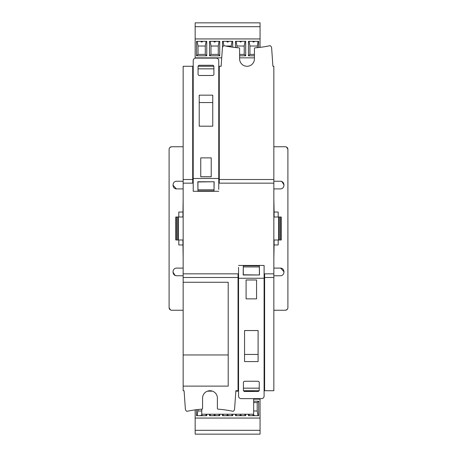 <?xml version="1.0" encoding="UTF-8"?>
<svg xmlns="http://www.w3.org/2000/svg" width="457" height="457" viewBox="0 0 457 457"><rect width="100%" height="100%" fill="white"/><g stroke="black" fill="none" stroke-linecap="round" stroke-linejoin="round"><path stroke-width="0.69" d="M223.165 41.319L223.907 45.666A109.086 109.086 0 0 0 239.022 47.848A0.64 0.64 0 0 1 239.611 48.482L239.611 58.873A7.409 7.409 0 0 0 247.02 66.276A7.409 7.409 0 0 0 254.429 58.873L254.429 48.482A0.64 0.64 0 0 1 255.023 47.848A109.086 109.086 0 0 0 270.15 45.66A3.068 3.068 0 0 1 271.641 48.082L272.915 66.276L273.846 66.276L273.846 390.724L264.614 390.724L264.614 273.846L273.846 273.846M273.846 217.006L278.661 217.006L278.661 239.994L273.846 239.994M278.661 239.994L281.215 239.994L281.215 217.006L278.661 217.006M278.187 239.994L278.187 244.963L274.103 244.963L274.103 239.994M274.103 217.006L274.103 212.037L278.187 212.037L278.187 217.006M273.846 183.154L219.269 183.154L219.269 66.276L218.76 66.276M192.7 68.836L193.214 68.836M198.064 68.836L213.905 68.836M218.76 68.836L219.269 68.836M213.876 66.276L198.092 66.276M193.214 66.276L183.154 66.276L183.154 179.51L192.7 179.51L192.7 66.276M183.154 386.125L183.154 354.958L228.209 354.958L228.209 282.272L228.209 386.125L183.154 386.125L183.154 390.724L184.085 390.724L185.359 408.918A3.068 3.068 0 0 0 186.85 411.34A109.086 109.086 0 0 1 201.977 409.152A0.64 0.64 0 0 0 202.571 408.518L202.571 398.127A7.409 7.409 0 0 1 209.98 390.724A7.409 7.409 0 0 1 217.389 398.127L217.389 408.518A0.64 0.64 0 0 0 217.978 409.152A109.086 109.086 0 0 1 233.11 411.34A3.068 3.068 0 0 0 234.595 408.918L235.869 390.724L238.046 390.724L238.046 273.846L183.154 273.846L183.154 183.154L192.7 183.154L192.7 179.51M183.154 183.154L183.154 179.51M218.76 102.557L219.269 102.557M192.7 102.557L193.214 102.557M199.212 102.557L212.756 102.557M212.756 126.201L199.212 126.201L199.212 95.165L212.756 95.165L212.756 126.201L199.212 126.178M218.76 178.481L218.76 60.661A2.553 2.553 0 0 0 216.201 58.119L195.767 58.119A2.553 2.553 180 0 0 193.214 60.678L193.214 178.481L218.76 178.481L218.76 189.392M198.064 74.217L198.064 66.551A1.28 1.28 0 0 1 199.343 65.277L212.625 65.277A1.28 1.28 0 0 1 213.905 66.551L213.905 74.217A1.28 1.28 0 0 1 212.625 75.491L199.343 75.491A1.28 1.28 0 0 1 198.064 74.217A1.28 1.28 180 0 0 199.343 75.479L212.625 75.479A1.28 1.28 180 0 0 213.905 74.2M211.22 157.882L211.22 176.785L200.749 176.785L200.749 157.882L211.22 157.882L211.22 176.762L200.749 176.762L200.749 157.882M193.214 60.661L193.214 60.678A2.553 2.553 0 0 1 195.767 58.108L216.201 58.108A2.553 2.553 0 0 1 218.76 60.661M193.214 178.481L193.214 191.294L218.76 191.294M214.019 190.929L214.144 181.755L197.824 181.755L197.95 190.929L214.019 190.929L214.03 189.798L197.938 189.798L197.938 181.966L214.144 181.755M214.03 181.966L214.03 189.798M197.938 189.798L197.95 190.929M264.614 388.164L264.1 388.164M259.25 388.164L243.41 388.164M238.554 388.164L238.046 388.164M238.554 354.443L238.046 354.443M264.614 354.443L264.1 354.443M258.102 354.443L244.558 354.443M244.558 330.565L258.102 330.565L258.102 361.578L244.558 361.578L244.558 330.542L258.102 330.542M238.554 278.262L238.554 396.082A2.553 2.553 180 0 0 241.113 398.624L261.547 398.624A2.553 2.553 -0 0 0 264.1 396.07L264.1 278.262L238.554 278.262L238.554 267.356M259.25 382.532L259.25 390.192A1.28 1.28 180 0 1 257.971 391.472L244.689 391.472A1.28 1.28 180 0 1 243.41 390.192L243.41 382.532A1.28 1.28 180 0 1 244.689 381.252L257.971 381.252A1.28 1.28 180 0 1 259.25 382.532A1.28 1.28 -0 0 0 257.971 381.264L244.689 381.264A1.28 1.28 -0 0 0 243.41 382.543M246.095 279.958L256.566 279.958L256.566 298.867L246.095 298.867L246.095 279.958M256.566 298.867L256.566 279.987L246.095 279.987L246.095 298.867M264.1 396.082L264.1 396.07A2.553 2.553 180 0 1 261.547 398.635L241.113 398.635A2.553 2.553 180 0 1 238.554 396.082M264.1 278.262L264.1 265.448L238.554 265.448M259.49 274.988L243.17 274.988L243.295 265.82L259.365 265.82L259.49 274.988L243.284 274.777L243.295 265.82M259.365 265.82L259.376 274.777M238.046 277.49L183.154 277.49L183.154 273.846M228.209 282.272L183.154 282.272L183.154 277.49M183.154 354.958L183.154 282.272M238.046 390.724L238.554 390.724M243.524 390.724L259.136 390.724M264.1 390.724L264.614 390.724M273.846 146.748L285.339 146.748C286.899 146.908 287.75 147.76 287.899 149.308L286.522 147.04M169.113 149.068L169.101 149.308C169.244 147.765 170.095 146.914 171.661 146.748L183.154 146.748M171.661 146.748L169.867 147.485L169.324 148.268M183.154 310.252L171.661 310.252C170.101 310.092 169.25 309.24 169.101 307.692L170.472 309.96M287.887 307.932L287.899 307.692C287.756 309.235 286.905 310.086 285.339 310.252L287.133 309.515L287.676 308.732M274.103 212.037L273.846 198.641M273.846 197.047L273.846 172.043M183.154 172.043L183.154 197.047M183.154 198.641L182.897 217.006M182.897 239.994L183.154 258.359M183.154 259.953L183.154 284.957M273.846 284.957L273.846 259.953M273.846 258.359L274.103 244.963M169.101 307.692L169.101 149.308M287.899 149.308L287.899 307.692M285.339 310.252L273.846 310.252M274.103 188.901L280.232 188.901C285.185 189.129 285.174 181.012 280.232 181.24L274.103 181.24M284.065 185.022L281.963 181.652M281.695 181.526L280.644 181.263M176.768 188.901L182.897 188.901L176.768 188.901C171.826 189.129 171.821 181.012 176.768 181.24L182.897 181.24M172.935 185.119L176.356 188.878M178.813 217.006L178.813 212.037L182.897 212.037M176.425 217.006L175.785 217.006L175.785 239.994L178.339 239.994L178.339 217.006L176.425 217.006L176.425 239.994M183.154 239.994L178.339 239.994L178.339 217.006L183.154 217.006M182.897 244.963L178.813 244.963L178.813 239.994M182.897 275.76L176.768 275.76C171.826 275.988 171.815 267.871 176.768 268.099L182.897 268.099M172.935 271.978L175.037 275.348M175.305 275.474L176.356 275.737M274.103 275.76L280.232 275.76C285.179 275.988 285.174 267.871 280.232 268.099L274.103 268.099M284.065 271.881L280.644 268.122M219.269 66.276L221.131 66.276L222.405 48.082A3.068 3.068 0 0 1 223.89 45.66M254.429 57.85L239.611 57.85M221.719 57.85L195.162 57.85L195.162 26.683L260.05 26.683L260.05 38.942L195.162 38.942M195.162 58.182L195.162 57.85M254.429 55.805L248.454 55.805L248.454 41.319L258.668 41.319L258.668 47.517M260.05 38.942L260.05 47.362M235.475 47.528L235.475 41.319L245.695 41.319L245.695 55.805L239.611 55.805M222.496 47.517L222.496 41.319L232.716 41.319L232.716 47.197M206.758 55.805L196.539 55.805L196.539 41.319L206.758 41.319L206.758 55.805L205.29 54.4L205.29 46.02L206.09 41.319M219.737 55.805L209.517 55.805L209.517 41.319L219.737 41.319L219.737 55.805L218.269 54.4L218.269 46.02L219.069 41.319M213.516 41.319L214.63 42.055L215.664 41.484L215.327 41.319M214.213 41.987L215.041 41.987L214.213 41.987M210.186 41.319L210.985 46.02L218.269 46.02M210.985 46.02L210.985 54.4L218.269 54.4M210.985 54.4L209.517 55.805M200.537 41.319L201.651 42.055L202.691 41.484L202.348 41.319M201.234 41.987L202.063 41.987L201.234 41.987M197.213 41.319L198.012 46.02L205.29 46.02M198.012 46.02L198.012 54.4L205.29 54.4M198.012 54.4L196.539 55.805M226.489 41.319L227.603 42.055L228.643 41.484L228.306 41.319M227.192 41.987L228.02 41.987L227.192 41.987M225.615 46.02L231.248 46.02L232.047 41.319M231.248 46.997L231.248 46.02M240.582 41.319L239.468 41.319L240.582 42.055L241.622 41.484L241.285 41.319M236.143 41.319L236.943 46.02L244.227 46.02L245.026 41.319M239.611 54.4L244.227 54.4L244.227 46.02M236.943 46.02L236.943 47.677M244.227 54.4L245.695 55.805M249.122 41.319L249.922 46.02L249.922 54.4L254.429 54.4M249.922 54.4L248.454 55.805M257.2 47.665L257.999 41.319M249.922 46.02L257.2 46.02M252.447 41.319L253.561 42.055L254.6 41.484L254.263 41.319M253.561 42.055L253.149 41.987L253.561 42.055M195.162 26.683L195.162 22.85L260.05 22.85L260.05 26.683M219.269 179.51L273.846 179.51M264.614 277.49L273.846 277.49M195.162 430.317L195.162 434.15L260.05 434.15L260.05 430.317L195.162 430.317L195.162 409.872M195.162 418.058L260.05 418.058L260.05 430.317M206.758 414.225L206.758 415.681L196.539 415.681L196.539 409.689M253.664 399.15L260.05 399.15L260.05 418.058M219.737 414.225L219.737 415.681L209.517 415.681L209.517 414.225M232.716 414.225L232.716 415.681L222.496 415.681L222.496 414.225M253.664 401.195L258.668 401.195L258.668 415.681L248.454 415.681L248.454 414.225M245.695 414.225L245.695 415.681L235.475 415.681L235.475 414.225M241.696 415.681L240.582 414.945L239.542 415.516L239.885 415.681M240.999 415.013L240.171 415.013L240.999 415.013M236.389 414.225L236.143 415.681M245.026 415.681L244.775 414.225M254.675 415.681L253.561 414.945L252.521 415.516L252.864 415.681M253.972 415.013L253.149 415.013L253.972 415.013M257.999 415.681L257.2 410.98L253.664 410.98M249.368 414.225L249.122 415.681M257.2 410.98L257.2 402.6L253.664 402.6M257.2 402.6L258.668 401.195M228.723 415.681L227.603 414.945L226.569 415.516L226.906 415.681M228.02 415.013L227.192 415.013L228.02 415.013M232.047 415.681L231.796 414.225M223.416 414.225L223.165 415.681M215.744 415.681L214.63 414.945L213.59 415.516L213.927 415.681M215.041 415.013L214.213 415.013L215.041 415.013M219.069 415.681L218.823 414.225M210.437 414.225L210.186 415.681M198.012 409.518L197.213 415.681M201.754 410.98L198.012 410.98M202.765 415.681L201.651 414.945L200.537 415.681M201.651 414.945L201.234 415.013L201.651 414.945M206.09 415.681L205.844 414.225M260.05 399.15L260.05 398.635M253.664 391.472L253.664 390.724M253.664 398.635L253.664 414.225L201.754 414.225L201.754 409.169M253.664 391.158L243.849 391.158M238.554 391.158L235.841 391.158M212.476 391.158L207.478 391.158M279.301 239.994L279.301 217.006M280.575 217.006L280.575 239.994M243.284 266.945L259.376 266.945M177.699 217.006L177.699 239.994"/></g></svg>
